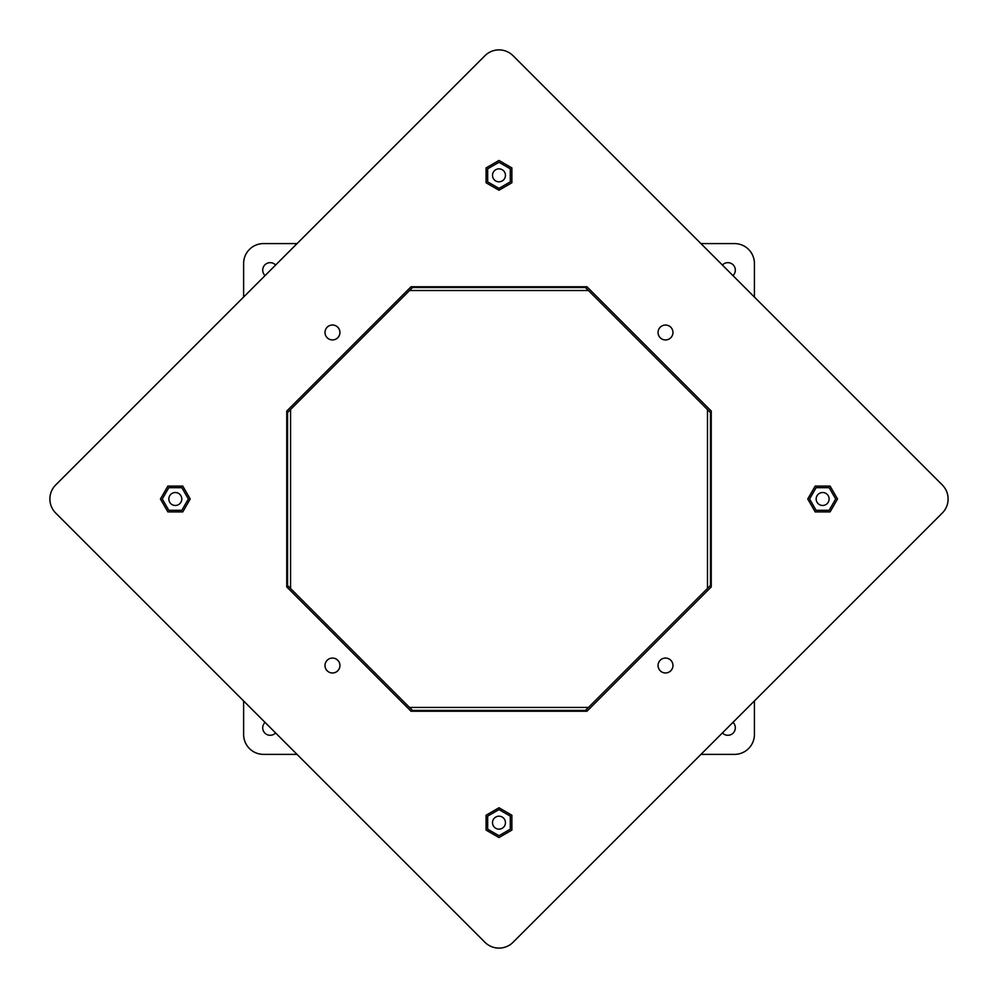 <?xml version="1.0" encoding="UTF-8"?>
<svg xmlns="http://www.w3.org/2000/svg" width="998" height="998" viewBox="0 0 998 998"><rect width="100%" height="100%" fill="white"/><g stroke="black" fill="none" stroke-linecap="round" stroke-linejoin="round"><path stroke-width="1.5" d="M660.239 660.239A7.46 7.46 0 0 1 670.768 660.252A7.46 7.46 0 0 1 670.781 670.793M327.194 327.207A7.46 7.46 0 0 1 337.736 327.207A7.46 7.46 0 0 1 337.736 337.748M413.322 711.25L286.75 584.678M286.75 413.322L413.322 286.75M584.641 286.75L711.25 413.359M711.25 584.641L584.641 711.25M670.781 327.207A7.46 7.46 0 0 1 670.768 337.748A7.46 7.46 0 0 1 660.239 337.761A7.46 7.46 0 0 0 670.781 337.761A7.46 7.46 0 0 0 670.781 327.219A7.46 7.46 0 0 0 660.239 327.219A7.46 7.46 0 0 0 660.239 337.761M337.736 660.252A7.46 7.46 0 0 1 337.736 670.793A7.46 7.46 0 0 1 327.194 670.793A7.46 7.46 0 0 0 337.748 670.806A7.46 7.46 0 0 0 337.748 660.252A7.46 7.46 0 0 0 327.194 660.252A7.46 7.46 0 0 0 327.194 670.806M337.748 327.194A7.46 7.46 0 0 0 327.194 327.194A7.46 7.46 0 0 0 327.194 337.748A7.46 7.46 0 0 0 337.748 337.748A7.46 7.46 0 0 0 337.748 327.194M670.781 660.239A7.46 7.46 0 0 0 660.239 660.239A7.46 7.46 0 0 0 660.239 670.781A7.46 7.46 0 0 0 670.781 670.781A7.46 7.46 0 0 0 670.781 660.239M411.051 286.75L286.75 411.051L286.75 586.949L411.051 711.25L586.949 711.25L711.25 586.949L711.25 411.051L586.949 286.75L411.051 286.75M942.274 484.928A19.898 19.898 0 0 1 942.274 513.072L513.072 942.274A19.898 19.898 0 0 1 484.928 942.274L55.726 513.072A19.898 19.898 0 0 1 55.726 484.928L484.928 55.726A19.898 19.898 0 0 1 513.072 55.726L942.274 484.928M287.574 412.498L287.574 585.502M585.414 287.524L412.548 287.524M710.476 585.414L710.476 412.586M412.498 710.426L585.464 710.426M732.969 722.377A7.46 7.46 0 0 1 727.879 735.289A7.46 7.46 0 0 1 722.427 732.919M265.081 275.573A7.46 7.46 0 0 1 270.159 262.661A7.46 7.46 0 0 1 275.623 265.031M275.598 732.944A7.46 7.46 0 0 1 263.235 730.586A7.46 7.46 0 0 1 265.056 722.402M722.402 265.056A7.46 7.46 0 0 1 734.827 267.402A7.46 7.46 0 0 1 732.944 275.598M754.413 734.478L754.413 700.92L754.413 734.478A19.898 19.898 0 0 1 734.516 754.376L700.97 754.376L734.516 754.376M754.413 263.484L754.413 297.08L754.413 263.484A19.898 19.898 0 0 0 734.516 243.587L700.92 243.587L734.516 243.587M263.522 243.587L297.08 243.587L263.522 243.587A19.898 19.898 0 0 0 243.624 263.484L243.624 297.03L243.624 263.484M243.624 734.478L243.624 700.97L243.624 734.478A19.898 19.898 0 0 0 263.522 754.376L297.03 754.376L263.522 754.376M588.421 290.518L409.542 290.518M707.482 409.579L707.482 588.421M588.458 707.432L409.504 707.432M290.568 588.496L290.568 409.504M816.164 499A6.475 6.475 0 0 1 822.639 492.525A6.475 6.475 0 0 1 829.113 499A6.475 6.475 0 0 1 822.639 505.475A6.475 6.475 0 0 1 816.164 499M830.087 511.899L837.534 499L830.087 486.101L815.191 486.101L807.744 499L815.191 511.899L830.087 511.899M816.115 510.302L809.59 499L816.115 487.698L829.163 487.698L835.688 499L829.163 510.302L816.115 510.302M498.975 816.189A6.475 6.475 0 0 1 505.45 822.664A6.475 6.475 0 0 1 498.975 829.138A6.475 6.475 0 0 1 492.513 822.664A6.475 6.475 0 0 1 498.975 816.189M486.088 830.099L498.975 837.547L511.874 830.099L511.874 815.216L498.975 807.769L486.088 815.216L486.088 830.099M487.673 816.127L498.975 809.603L510.29 816.127L510.29 829.188L498.975 835.713L487.673 829.188L487.673 816.127M181.798 499A6.475 6.475 0 0 1 175.324 505.475A6.475 6.475 0 0 1 168.849 499A6.475 6.475 0 0 1 175.324 492.525A6.475 6.475 0 0 1 181.798 499M167.876 486.101L160.429 499L167.876 511.899L182.771 511.899L190.219 499L182.771 486.101L167.876 486.101M181.848 487.698L188.373 499L181.848 510.302L168.799 510.302L162.275 499L168.799 487.698L181.848 487.698M498.975 181.811A6.475 6.475 0 0 1 492.513 175.336A6.475 6.475 0 0 1 498.975 168.862A6.475 6.475 0 0 1 505.45 175.336A6.475 6.475 0 0 1 498.975 181.811M511.874 167.901L498.975 160.453L486.088 167.901L486.088 182.784L498.975 190.231L511.874 182.784L511.874 167.901M510.29 181.873L498.975 188.397L487.673 181.873L487.673 168.812L498.975 162.287L510.29 168.812L510.29 181.873"/></g></svg>
